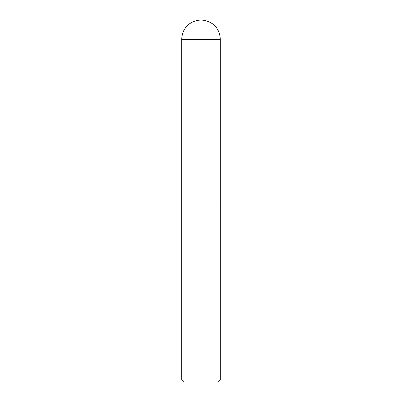 <?xml version="1.0" encoding="UTF-8"?>
<svg xmlns="http://www.w3.org/2000/svg" width="402" height="402" viewBox="0 0 402 402"><rect width="100%" height="100%" fill="white"/><g stroke="black" fill="none" stroke-linecap="round" stroke-linejoin="round"><path stroke-width="0.3" stroke-dasharray="2.01 1.51" d="M181.704 379.97L220.296 379.97M220.296 201L181.704 201L220.296 201M218.366 381.9L183.634 381.9M220.296 39.396L181.704 39.396"/><path stroke-width="0.6" d="M220.296 379.97L220.296 39.396A19.296 19.296 0 0 0 201 20.1A19.296 19.296 0 0 0 181.704 39.396L181.704 379.97L183.634 381.9L218.366 381.9L220.296 379.97L181.704 379.97M181.704 201L220.296 201L181.704 201M181.704 39.396L220.296 39.396"/></g></svg>

